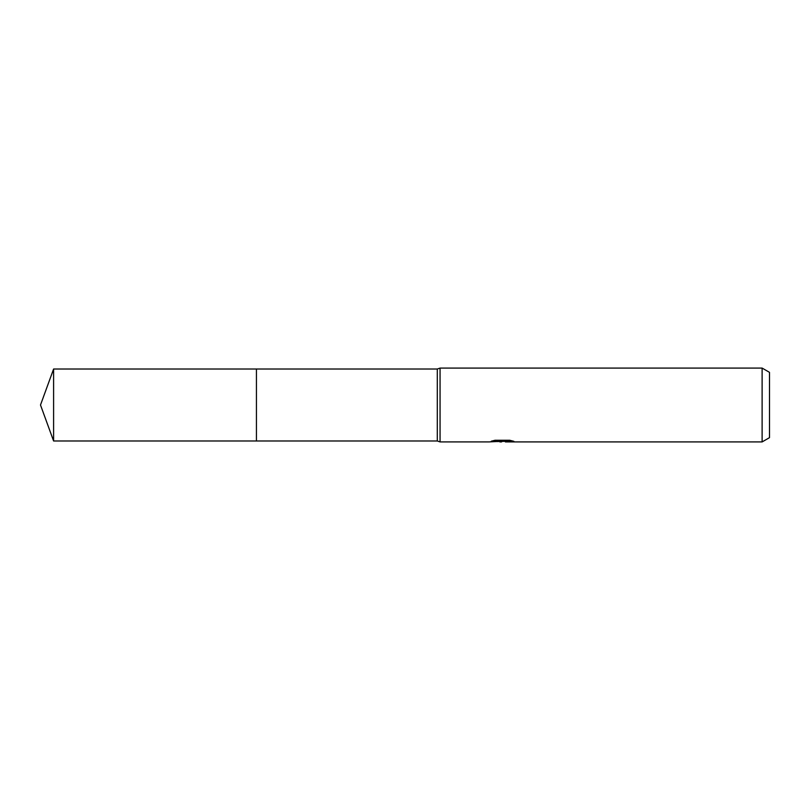 <?xml version="1.0" encoding="UTF-8"?>
<svg xmlns="http://www.w3.org/2000/svg" width="810" height="810" viewBox="0 0 810 810"><rect width="100%" height="100%" fill="white"/><g stroke="black" fill="none" stroke-linecap="round" stroke-linejoin="round"><path stroke-width="1.21" d="M494.991 440.265L503.061 440.265L503.061 441.207L489.027 441.916L440.063 441.916L437.299 440.984L256.436 440.984L256.436 369.016L437.299 369.016L440.063 368.084L762.119 368.084L769.5 372.347L769.5 437.653L762.119 441.916L505.491 441.916L505.349 440.964L509.915 440.296M437.299 440.984L437.299 369.016M440.063 441.916L440.063 368.084M505.349 441.328L497.289 441.551M501.582 441.906L499.841 441.916M762.119 441.916L762.119 368.084M503.061 441.207L491.265 441.207L495.102 440.245L509.662 440.245L513.884 441.328L505.349 441.885M53.602 440.984L53.602 369.016L256.436 369.016L256.436 440.984L53.602 440.984L40.5 405L53.602 369.016M503.061 440.984L505.349 440.984"/></g></svg>
